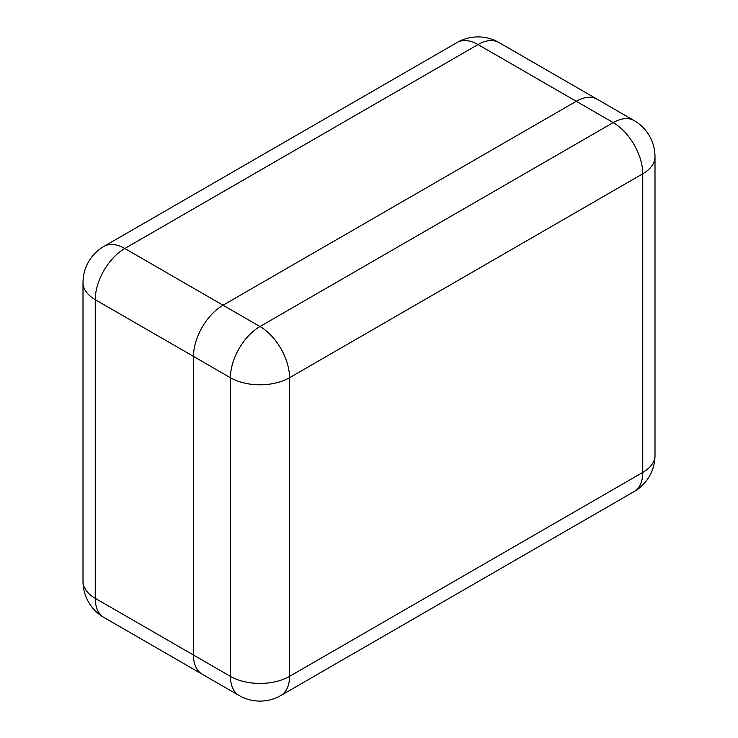 <?xml version="1.0" encoding="UTF-8"?>
<svg xmlns="http://www.w3.org/2000/svg" width="738" height="738" viewBox="0 0 738 738"><rect width="100%" height="100%" fill="white"/><g stroke="black" fill="none" stroke-linecap="round" stroke-linejoin="round"><path stroke-width="1.11" d="M596.258 98.744A41.798 24.133 120 0 0 576.258 101.29L223.051 305.209A41.798 24.133 120 0 0 193.494 356.408L193.494 655.04A41.798 24.133 120 0 0 202.147 674.172A41.798 24.133 120 0 0 202.23 674.218M103.91 617.457A41.798 24.133 -60 0 1 95.248 598.324L230.422 676.368L230.422 377.727L95.248 299.683L95.248 598.324A41.798 24.133 180 0 1 83.007 581.258A41.798 41.798 0 0 0 103.91 617.457L202.147 674.172A41.798 24.133 -60 0 1 193.494 655.04L193.494 356.408A41.798 24.133 -60 0 1 223.051 305.209L576.258 101.29A41.798 24.133 -60 0 1 597.162 99.215L634.09 120.543A41.798 24.133 120 0 0 613.195 122.609L478.021 44.566L124.805 248.494L259.979 326.537L613.195 122.609A41.798 24.133 -120 0 1 642.752 173.808L289.536 377.727L289.536 676.368L642.752 472.44L642.752 173.808A41.798 24.133 -0 0 0 654.993 156.742A41.798 41.798 0 0 0 634.09 120.543M103.91 246.418A41.798 41.798 0 0 0 83.007 282.626A41.798 24.133 180 0 0 95.248 299.683A41.798 24.133 -60 0 1 124.805 248.494A41.798 24.133 -120 0 0 103.91 246.418L457.117 42.5A41.798 24.133 60 0 1 478.021 44.566A41.798 24.133 -60 0 1 498.916 42.5L597.079 99.169M654.993 455.374A41.798 24.133 180 0 1 642.752 472.44A41.798 24.133 -120 0 1 634.09 491.582A41.798 41.798 0 0 0 654.993 455.374L654.993 156.742M259.979 326.537A41.798 24.133 120 0 0 230.422 377.727A41.798 24.133 180 0 0 289.536 377.727A41.798 24.133 -120 0 0 259.979 326.537M239.084 695.5A41.798 41.798 0 0 0 280.883 695.5A41.798 24.133 -120 0 0 289.536 676.368A41.798 24.133 -0 0 1 230.422 676.368A41.798 24.133 120 0 0 239.084 695.5L202.147 674.181M498.916 42.5A41.798 41.798 0 0 0 457.117 42.5M83.007 581.258L83.007 282.626M280.883 695.5L634.09 491.582"/></g></svg>
